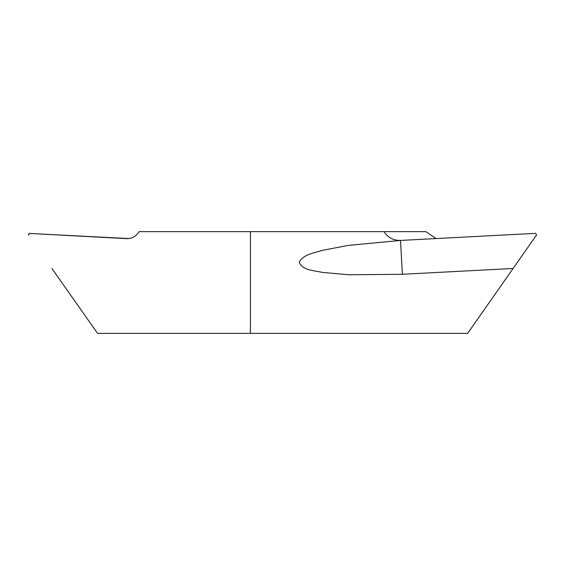 <?xml version="1.0" encoding="UTF-8"?>
<svg xmlns="http://www.w3.org/2000/svg" width="565" height="565" viewBox="0 0 565 565"><rect width="100%" height="100%" fill="white"/><g stroke="black" fill="none" stroke-linecap="round" stroke-linejoin="round"><path stroke-width="0.85" d="M400.5 240.429L402.379 274.279L348.88 274.76L322.276 272.401C314.514 270.43 302.755 270.762 299.238 262.301C303.32 254.158 314.189 253.106 322.057 250.422L348.125 245.422L400.599 240.422C393.318 240.499 387.795 237.575 384.045 231.65L139.138 231.65C135.974 236.41 131.822 238.741 126.673 238.649L126.835 238.656M384.045 231.65L425.862 231.65L436.06 238.564M51.902 268.474L97.54 333.35L51.902 268.474M402.379 274.279L513.098 268.474L467.672 333.35L97.54 333.35M250.436 333.35L250.436 231.65M126.751 238.656L29.479 233.437L28.589 235.033M400.599 240.422L535.691 233.345L536.573 234.941L513.098 268.474M128.94 238.564L29.479 233.437M28.427 234.941L29.309 233.345"/></g></svg>
